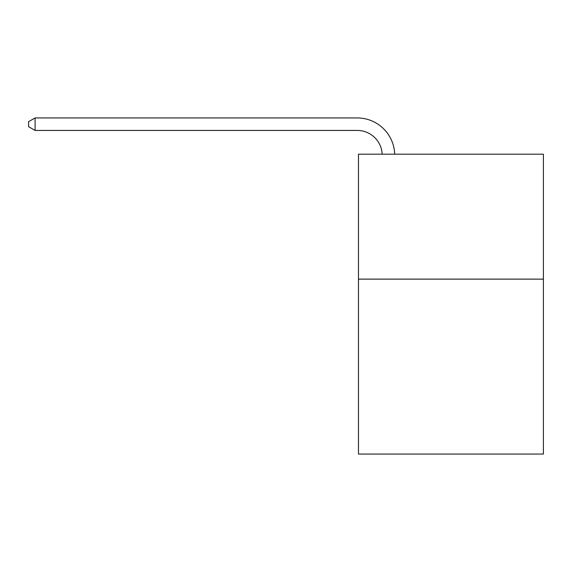<?xml version="1.0" encoding="UTF-8"?>
<svg xmlns="http://www.w3.org/2000/svg" width="572" height="572" viewBox="0 0 572 572"><rect width="100%" height="100%" fill="white"/><g stroke="black" fill="none" stroke-linecap="round" stroke-linejoin="round"><path stroke-width="0.86" d="M543.4 279.129L543.4 454.061L358.472 454.061L358.472 154.175L543.4 154.175L543.4 279.129L358.472 279.129M382.182 154.175A24.989 24.989 -159.5 0 0 357.221 130.437L35.099 130.437L28.6 126.684L28.6 121.686L35.099 117.939L357.221 117.939A37.487 37.487 20.5 0 1 394.687 154.175M35.099 117.939L35.099 130.437"/></g></svg>
